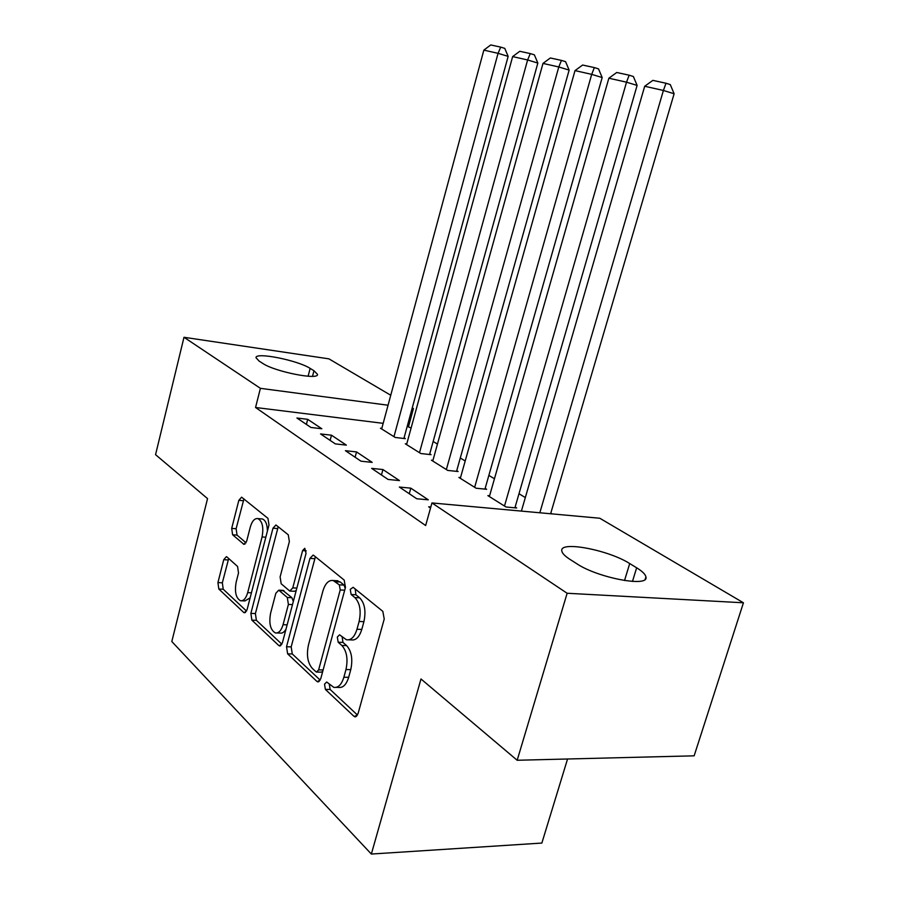 <?xml version="1.0" encoding="UTF-8"?>
<svg xmlns="http://www.w3.org/2000/svg" width="899" height="899" viewBox="0 0 899 899"><rect width="100%" height="100%" fill="white"/><g stroke="black" fill="none" stroke-linecap="round" stroke-linejoin="round"><path stroke-width="1.35" d="M324.528 684.184L325.382 689.421L353.846 716.222L354.835 716.795L358.049 713.649L384.233 619.006L382.817 611.342L353.116 587.294L350.239 589.384L351.149 594.531L354.88 597.588C359.926 602.948 361.331 610.904 359.117 621.479L356.982 629.266C354.577 636.942 351.071 640.448 346.475 639.773L339.552 634.806L337.305 637.065L338.193 642.268L341.845 645.482C346.789 651.067 348.16 659.079 345.969 669.553L343.868 677.25C341.564 684.622 338.204 687.993 333.799 687.364L326.685 682.004L324.528 684.184M329.292 684.206L330.147 689.454L357.487 715.076M355.206 588.991L355.914 594.767L359.656 597.813L354.88 597.588M342.159 636.885L342.957 642.392L346.621 645.606L341.845 645.482M226.975 556.987L226.391 556.661L223.75 559.684L217.929 582.586L218.817 589.025L243.663 612.421L244.337 612.815L247.034 609.814L268.992 524.96L267.958 518.363L241.606 497.169L238.831 500.338L231.695 528.398L232.616 534.781L243.899 544.333L246.663 541.22L250.282 527.106C252.068 521.015 254.608 518.184 257.901 518.611C262.407 521.229 263.8 527.342 262.07 536.961L247.686 592.643C245.978 598.453 243.573 601.15 240.46 600.734C235.886 598.026 234.459 591.812 236.179 582.114L238.516 573L237.572 566.471L226.975 556.987M383.176 423.339L255.552 407.494L425.654 525.533L431.947 502.946L599.779 518.24L743.439 602.779L567.134 593.261L431.947 502.946M255.552 407.494L260.407 388.334L183.992 337.282L328.899 358.847L390.75 395.245M743.439 602.779L694.14 755.823L517.172 760.262L420.99 678.981L371.354 854.05L171.81 641.526L207.545 498.608L155.561 454.68L183.992 337.282M517.172 760.262L567.134 593.261M286.534 646.752L287.635 653.854L316.819 681.341L317.695 681.847L320.741 678.745L345.463 587.373L344.182 580.069L313.762 555.436L313.11 555.099L309.953 558.391L286.534 646.752L291.175 646.875L292.287 653.955L320.213 680.138M278.746 645.482L251.866 620.153L250.877 613.399L272.97 528.207L275.926 524.971L288.276 534.804L289.366 541.591L280.106 576.944L281.185 583.788L289.781 591.059L292.771 587.879L302.603 550.593L304.783 548.3L306.031 553.391L282.376 642.864L279.51 645.92L278.746 645.482L280.915 645.538M371.354 854.05L541.861 843.06L567.55 759.003M331.484 435.206L320.55 433.936L335.316 443.881L346.351 445.129L331.484 435.206L330.124 440.386M406.741 443.96L405.292 443.791L420.811 453.523L431.059 454.68L429.733 453.86M382.929 469.548L371.647 468.368L388.087 479.448L399.471 480.583L382.929 469.548L381.457 474.987M460.524 477.605L458.906 477.436L476.099 488.224L486.629 489.281L485.168 488.371M430.531 508.047L428.654 506.789L430.823 506.98M411.09 428.048L407.213 426.317M552.132 513.902L550.817 513.104M525.319 497.574L518.993 493.731M494.439 478.785L488.865 475.391M465.199 460.985L460.288 457.996M437.453 444.095L433.161 441.476M489.584 495.787L487.876 495.619L506.025 507.002L516.689 507.991L515.149 507.036M410.809 488.157L399.347 487.044L416.731 498.754L428.295 499.822L410.809 488.157L409.27 493.731M432.947 460.344L431.419 460.176L447.736 470.424L458.119 471.526L456.737 470.671M356.532 451.916L345.418 450.691L360.982 461.187L372.197 462.378L356.532 451.916L355.105 457.231M381.828 428.362L380.446 428.194L395.212 437.453L405.325 438.656L404.067 437.88M307.705 419.327L296.928 418.013L310.953 427.474L321.831 428.756L307.705 419.327L306.39 424.395M259.103 361.072L256.035 357.746C254.968 351.767 297.783 360.285 310.144 368.399L313.965 370.736L317.482 374.321C319.246 380.491 274.813 371.725 262.8 363.432L259.103 361.072M412.248 407.888L413.416 408.584L412.102 408.404M388.065 405.224L260.407 388.334M408.528 426.486L413.416 408.584M636.649 567.797C642.336 571.303 645.426 574.337 645.909 576.922C649.449 587.631 597.734 577.911 576.731 563.695L569.932 559.358C564.83 556.065 562.122 553.245 561.808 550.907C559.392 540.591 608.409 549.885 629.716 563.561L636.649 567.797L632.469 581.428M336.192 687.387L338.575 687.398C342.991 688.038 346.362 684.667 348.666 677.307L343.868 677.25M346.621 645.606C351.576 651.179 352.959 659.181 350.767 669.631L348.666 677.307M348.79 639.841L351.251 639.908C355.858 640.582 359.375 637.088 361.791 629.435L356.982 629.266M359.656 597.813C364.713 603.162 366.129 611.106 363.915 621.659L361.791 629.435M315.403 556.762L291.175 646.875M315.909 671.722L316.504 672.07L318.639 669.89L340.215 589.958L339.328 584.856L333.214 580.529C328.686 579.9 325.247 583.406 322.898 591.059L308.458 644.988C306.357 655.023 307.615 662.788 312.234 668.294L315.909 671.722M316.987 672.07L321.235 672.137L322.73 671.384M345.194 588.362L344.059 585.103L339.328 584.856M335.911 580.675L340.238 581.99L344.059 585.103M281.881 644.212L256.395 620.321L251.866 620.153M278.24 526.679L255.395 613.579L256.395 620.321M290.355 591.092L294.4 591.284L296.209 590.531M270.588 613.287C268.779 623.468 270.385 630.019 275.386 632.93C278.712 633.379 281.263 630.637 283.061 624.693L288.399 604.443L287.298 597.487L278.735 590.171L275.824 593.295L270.588 613.287M276.937 632.975L279.982 633.065C282.219 633.525 284.23 632.222 286.006 629.131M293.321 601.476L291.905 597.7L287.298 597.487M282.769 590.362L291.905 597.7M241.775 600.79L244.944 600.925L250.136 597.857M267.408 531.095C267.284 524.331 265.61 520.285 262.384 518.959L261.171 518.869M243.944 498.911L236.111 528.724L237.044 535.096L246.056 542.839M228.683 558.515L222.334 582.81L223.233 589.238L246.573 611.118M550.615 513.767L674.115 93.754L663.406 90.462L539.827 512.778M521.398 511.104L644.695 86.259L652.854 80.371L666.002 83.247L670.283 84.585L674.115 93.754M666.002 83.247L663.406 90.462L644.695 86.259M514.913 507.823L637.11 85.416L626.524 82.18L504.485 506.047M489.371 496.551L608.859 78.213L616.736 72.482L629.143 75.19L633.379 76.505L637.11 85.416M629.143 75.19L626.524 82.18L608.859 78.213M484.954 489.112L602.173 77.55L591.699 74.359L474.65 487.314M460.322 478.324L575.012 70.605L582.631 65.031L594.351 67.594L598.532 68.886L602.173 77.55M594.351 67.594L591.699 74.359L575.012 70.605M456.546 471.357L569.134 70.1L558.785 66.964L446.353 469.559M432.756 461.018L542.985 63.413L550.345 57.974L561.448 60.402L565.583 61.671L569.134 70.1M561.448 60.402L558.785 66.964L542.985 63.413M429.553 454.512L537.838 63.054L527.612 59.963L419.496 452.703M406.573 444.589L512.644 56.592L519.768 51.288L530.286 53.592L534.377 54.839L537.838 63.054M530.286 53.592L527.612 59.963L512.644 56.592M403.898 438.487L508.149 56.367L498.057 53.322L393.964 436.678M381.659 428.958L483.842 50.13L490.742 44.95L500.732 47.13L504.766 48.366L508.149 56.367M500.732 47.13L498.057 53.322L483.842 50.13M330.147 689.454L325.382 689.421M355.914 594.767L351.149 594.531M342.957 642.392L338.193 642.268M350.767 669.631L345.969 669.553M363.915 621.659L359.117 621.479M356.656 716.211L353.846 716.222M314.605 558.684L309.953 558.391M319.302 681.375L316.819 681.341M292.287 653.955L287.635 653.854M323.112 669.957L318.639 669.89M344.699 590.182L340.215 589.958M340.238 581.99L335.518 581.743M255.395 613.579L250.877 613.399M277.499 528.545L272.97 528.207M296.861 588.081L292.771 587.879M306.222 550.84L302.603 550.593M287.141 624.839L283.061 624.693M292.49 604.622L288.399 604.443M283.994 590.767L279.409 590.542M251.439 592.823L247.686 592.643M265.812 537.22L262.07 536.961M244.966 544.131L243.314 544.019M237.044 535.096L232.616 534.781M236.111 528.724L231.695 528.398M243.247 500.709L238.831 500.338M245.562 612.5L243.663 612.421M223.233 589.238L218.817 589.025M222.334 582.81L217.929 582.586M228.155 559.953L223.75 559.684M629.716 563.561L624.513 580.552M310.144 368.399L308.11 376.243M313.965 370.736L312.515 376.321M355.667 716.795L354.835 716.795M318.403 681.858L317.695 681.847M337.934 580.776L333.214 580.529M283.32 590.396L278.735 590.171M280.106 645.931L279.51 645.92M262.384 518.959L257.901 518.611M645.909 576.922L645.201 579.192"/></g></svg>
